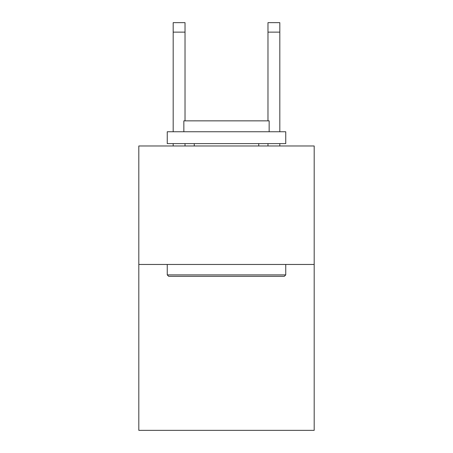 <?xml version="1.0" encoding="UTF-8"?>
<svg xmlns="http://www.w3.org/2000/svg" width="453" height="453" viewBox="0 0 453 453"><rect width="100%" height="100%" fill="white"/><g stroke="black" fill="none" stroke-linecap="round" stroke-linejoin="round"><path stroke-width="0.68" d="M314.184 264.461L314.184 430.35L138.816 430.35L138.816 145.974L314.184 145.974L314.184 264.461L138.816 264.461M168.675 276.313L167.253 274.892L285.747 274.892L284.325 276.313L168.675 276.313M285.747 131.755L285.747 143.607L167.253 143.607L167.253 131.755L285.747 131.755M183.844 131.755L183.844 120.855L269.156 120.855L269.156 131.755M285.747 264.461L285.747 274.892M167.253 264.461L167.253 274.892M258.731 143.607L258.731 145.974M194.269 143.607L194.269 145.974M185.028 145.974L185.028 143.607M185.028 120.855L185.028 32.129L173.182 32.129L173.182 22.65L185.028 22.65L185.028 32.129M173.182 145.974L173.182 143.607M173.182 131.755L173.182 32.129M279.818 145.974L279.818 143.607M279.818 131.755L279.818 22.65L267.972 22.65L267.972 120.855M267.972 143.607L267.972 145.974M267.972 32.129L279.818 32.129"/></g></svg>
